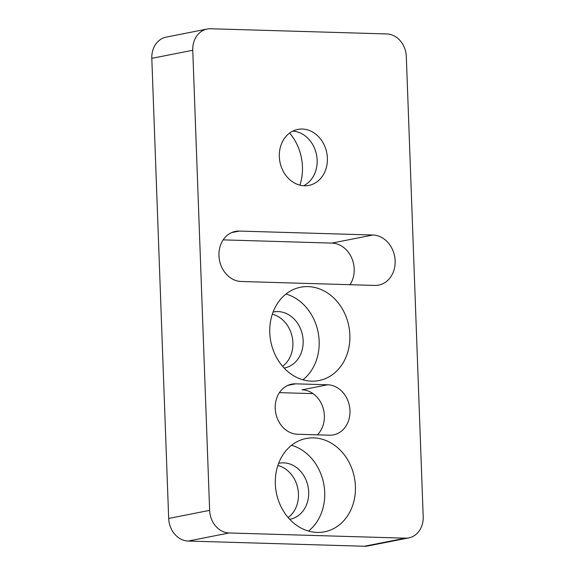 <?xml version="1.0" encoding="UTF-8"?>
<svg xmlns="http://www.w3.org/2000/svg" width="575" height="575" viewBox="0 0 575 575"><rect width="100%" height="100%" fill="white"/><g stroke="black" fill="none" stroke-linecap="round" stroke-linejoin="round"><path stroke-width="0.86" d="M229.123 532.975A22.195 18.558 -101.2 0 1 209.631 510.363L192.754 50.255A22.195 18.558 -101.2 0 1 207.151 29.037A22.195 18.558 -101.2 0 1 210.637 28.75L386.824 33.947A22.195 18.558 -101.2 0 1 406.317 56.558L423.193 516.659A22.195 18.558 -101.2 0 1 408.803 537.884A22.195 18.558 -101.2 0 1 405.31 538.171L229.123 532.975L188.176 541.053L364.363 546.25A22.195 18.558 78.8 0 0 367.849 545.962L408.803 537.884M207.151 29.037L166.197 37.116A22.195 18.558 78.8 0 0 151.807 58.341L168.683 518.442A22.195 18.558 78.8 0 0 188.176 541.053M288.14 517.579A28.534 23.855 78.8 0 0 297.828 488.613A28.534 23.855 78.8 0 0 277.869 465.491M282.598 366.311A28.534 23.855 78.8 0 0 292.28 337.345A28.534 23.855 78.8 0 0 272.32 314.223M313.059 393.631L279.428 392.639M349.988 284.697A25.365 21.203 78.8 0 0 351.728 258.038A25.365 21.203 78.8 0 0 331.912 243.088L223.165 239.876M299.906 185.143A47.552 39.761 78.8 0 0 302.443 166.664A47.552 39.761 78.8 0 0 289.627 133.055M308.48 531.07A47.552 39.761 78.8 0 0 324.702 492.387A47.552 39.761 78.8 0 0 291.554 445.287M289.678 519.297A28.534 23.855 78.8 0 0 290.174 519.203A28.534 23.855 78.8 0 0 308.063 486.594A28.534 23.855 78.8 0 0 279.141 463.213A28.534 23.855 78.8 0 0 278.638 463.321M355.415 486.328A47.552 39.761 -101.2 0 1 324.566 531.803A47.552 39.761 -101.2 0 1 276.359 492.832A47.552 39.761 -101.2 0 1 306.173 438.495A47.552 39.761 -101.2 0 1 355.415 486.328M302.932 379.802A47.552 39.761 78.8 0 0 319.154 341.126A47.552 39.761 78.8 0 0 286.005 294.026M284.136 368.029A28.534 23.855 78.8 0 0 284.632 367.935A28.534 23.855 78.8 0 0 302.522 335.333A28.534 23.855 78.8 0 0 273.592 311.945A28.534 23.855 78.8 0 0 273.089 312.053M349.866 335.067A47.552 39.761 -101.2 0 1 319.017 380.542A47.552 39.761 -101.2 0 1 270.811 341.572A47.552 39.761 -101.2 0 1 300.624 287.227A47.552 39.761 -101.2 0 1 349.866 335.067M317.371 434.837A25.365 21.203 78.8 0 0 322.798 407.071A25.365 21.203 78.8 0 0 302.098 389.828L327.692 384.776A25.365 21.203 -101.2 0 1 349.787 408.243A25.365 21.203 -101.2 0 1 333.522 434.872A25.365 21.203 -101.2 0 1 329.54 435.196L297.505 434.254A25.365 21.203 -101.2 0 1 275.403 410.787A25.365 21.203 -101.2 0 1 291.669 384.158A25.365 21.203 -101.2 0 1 295.658 383.834L327.692 384.776M239.387 231.071L372.866 235.01A25.365 21.203 -101.2 0 1 394.96 258.47A25.365 21.203 -101.2 0 1 378.695 285.099A25.365 21.203 -101.2 0 1 374.713 285.43L241.234 281.491A25.365 21.203 -101.2 0 1 219.14 258.024A25.365 21.203 -101.2 0 1 235.405 231.394A25.365 21.203 -101.2 0 1 239.387 231.071L231.588 232.609M292.84 131.1A28.534 23.855 -101.2 0 1 316.523 154.804A28.534 23.855 -101.2 0 1 303.622 185.732M279.328 156.695A28.534 23.855 -101.2 0 1 297.836 129.411A28.534 23.855 -101.2 0 1 326.758 152.792A28.534 23.855 -101.2 0 1 308.868 185.402A28.534 23.855 -101.2 0 1 279.328 156.695M209.631 510.363L168.683 518.442M405.31 538.171L364.363 546.25M151.807 58.341L192.754 50.255M287.859 385.372L295.658 383.834M331.912 243.088L372.866 235.01"/></g></svg>

